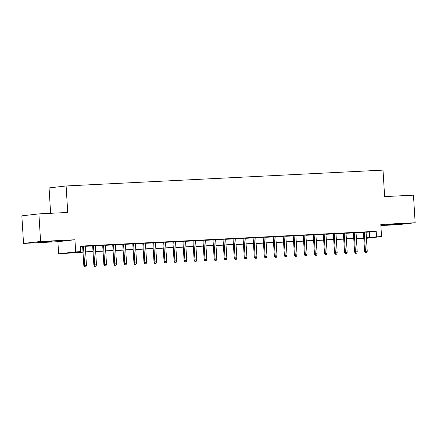<?xml version="1.0" encoding="UTF-8"?>
<svg xmlns="http://www.w3.org/2000/svg" width="437" height="437" viewBox="0 0 437 437"><rect width="100%" height="100%" fill="white"/><g stroke="black" fill="none" stroke-linecap="round" stroke-linejoin="round"><path stroke-width="0.66" d="M42.149 242.125L52.161 241.355L41.286 241.88L38.035 242.224L42.149 242.125M390.64 224.705L400.653 223.935L389.771 224.46L386.526 224.798L390.64 224.705M83.003 252.171L58.629 253.831L75.677 251.892L80.692 251.641L73.777 252.428L82.986 251.963M57.886 241.694L74.935 239.755L40.586 241.47L38.898 213.89L21.85 215.829L23.538 243.414L57.886 241.694L58.629 253.831M50.616 213.3L49.064 187.905L66.113 185.965L383.014 170.124L384.631 196.606L413.462 195.164L415.15 222.744L380.802 224.465L381.545 236.597L366.457 238.318M380.867 225.547L398.102 224.689L415.15 222.744M363.824 238.575L359.482 238.793L363.808 238.296M359.454 238.351L359.482 238.793M40.586 241.47L23.538 243.414M85.281 246.162L82.642 246.293M95.31 245.66L92.671 245.796M105.339 245.162L102.7 245.294M115.363 244.66L112.73 244.791M125.392 244.157L122.753 244.288M135.421 243.655L132.782 243.786M145.45 243.158L142.812 243.289M155.479 242.655L152.841 242.786M165.508 242.153L162.87 242.284M175.537 241.65L172.899 241.781M185.567 241.148L182.928 241.284M195.59 240.65L192.952 240.782M205.619 240.148L202.981 240.279M215.649 239.645L213.01 239.776M225.678 239.143L223.039 239.274M235.707 238.646L233.068 238.777M245.736 238.143L243.098 238.274M255.765 237.641L253.127 237.772M265.789 237.138L263.156 237.269M275.818 236.636L273.18 236.772M285.847 236.138L283.209 236.27M295.876 235.636L293.238 235.767M305.905 235.133L303.267 235.264M315.935 234.631L313.296 234.767M325.964 234.134L323.325 234.265M335.993 233.631L333.355 233.762M346.017 233.129L343.384 233.26M356.046 232.626L353.407 232.757M366.086 232.282L376.191 231.331L80.353 246.124L80.692 251.641M80.381 246.561L82.653 246.452M85.291 246.315L92.677 245.949M95.315 245.818L102.706 245.447M105.344 245.315L112.735 244.944M115.373 244.813L122.764 244.441M125.403 244.31L132.793 243.944M135.432 243.813L142.823 243.442M145.461 243.311L152.852 242.939M155.49 242.808L162.881 242.437M165.514 242.306L172.905 241.94M175.543 241.803L182.934 241.437M185.572 241.306L192.963 240.934M195.601 240.803L202.992 240.432M205.63 240.301L213.021 239.929M215.66 239.798L223.05 239.432M225.689 239.301L233.079 238.93M235.718 238.799L243.109 238.427M245.741 238.296L253.132 237.925M255.771 237.794L263.161 237.428M265.8 237.291L273.191 236.925M275.829 236.794L283.22 236.422M285.858 236.291L293.249 235.92M295.887 235.789L303.278 235.417M305.916 235.286L313.307 234.92M315.946 234.789L323.336 234.418M325.969 234.287L333.36 233.915M335.998 233.784L343.389 233.413M346.028 233.282L353.418 232.916M356.057 232.779L363.447 232.413M366.075 232.123L363.437 232.26M74.935 239.755L75.677 251.892M376.191 231.331L376.53 236.849L381.545 236.597M38.898 213.89L67.73 212.448L66.113 185.965M363.797 238.132L356.406 238.504M353.768 238.635L346.377 239.006M343.739 239.137L336.348 239.509M333.71 239.64L326.324 240.006M323.686 240.137L316.295 240.508M313.657 240.64L306.266 241.011M303.628 241.142L296.237 241.514M293.598 241.645L286.208 242.011M283.569 242.147L276.179 242.513M273.54 242.644L266.149 243.016M263.511 243.147L256.12 243.518M253.487 243.649L246.097 244.021M243.458 244.152L236.067 244.518M233.429 244.649L226.038 245.02M223.4 245.152L216.009 245.523M213.371 245.654L205.98 246.026M203.342 246.157L195.951 246.523M193.312 246.659L185.922 247.025M183.283 247.156L175.893 247.528M173.26 247.659L165.869 248.03M163.23 248.161L155.84 248.533M153.201 248.664L145.811 249.03M143.172 249.161L135.781 249.532M133.143 249.664L125.752 250.035M123.114 250.166L115.723 250.538M113.085 250.669L105.694 251.035M103.056 251.171L95.665 251.537M93.032 251.668L85.641 252.04M366.424 237.799L376.53 236.849M85.625 251.832L93.015 251.466M95.654 251.335L103.045 250.964M105.683 250.833L113.074 250.461M115.712 250.33L123.103 249.959M125.741 249.827L133.132 249.461M135.77 249.325L143.161 248.959M145.8 248.828L153.185 248.456M155.823 248.325L163.214 247.954M165.852 247.823L173.243 247.451M175.882 247.32L183.272 246.954M185.911 246.823L193.301 246.452M195.94 246.321L203.331 245.949M205.969 245.818L213.36 245.447M215.998 245.315L223.389 244.949M226.022 244.813L233.413 244.447M236.051 244.316L243.442 243.944M246.08 243.813L253.471 243.442M256.109 243.311L263.5 242.945M266.138 242.808L273.529 242.442M276.168 242.311L283.558 241.94M286.197 241.808L293.588 241.437M296.226 241.306L303.617 240.934M306.25 240.803L313.64 240.437M316.279 240.301L323.67 239.935M326.308 239.804L333.699 239.432M336.337 239.301L343.728 238.93M346.366 238.799L353.757 238.433M356.395 238.296L363.786 237.93M369.281 232.118L369.62 237.635M363.437 232.184L364.611 251.444L365.441 251.351L364.267 232.145M365.747 252.788L366.747 252.739L365.747 252.788L365.441 251.351L367.244 251.259L366.069 232.052M364.611 251.444L365.283 252.837M366.747 252.739L367.244 251.259M353.407 232.686L354.582 251.947L355.412 251.854L354.238 232.642M355.718 253.285L356.718 253.236L355.718 253.285L355.412 251.854L357.22 251.761L356.046 232.555M354.582 251.947L355.259 253.34M356.718 253.236L357.22 251.761M343.378 233.189L344.553 252.449L345.383 252.357L344.209 233.145M345.689 253.788L346.694 253.739L345.689 253.788L345.383 252.357L347.191 252.264L346.017 233.058M344.553 252.449L345.23 253.842M346.694 253.739L347.191 252.264M333.349 233.691L334.529 252.952L335.354 252.854L334.179 233.648M335.66 254.29L336.665 254.241L335.66 254.29L335.354 252.854L337.162 252.766L335.987 233.555M334.529 252.952L335.201 254.345M336.665 254.241L337.162 252.766M323.32 234.188L324.5 253.449L325.33 253.356L324.15 234.15M325.631 254.793L326.636 254.744L325.631 254.793L325.33 253.356L327.133 253.269L325.958 234.057M324.5 253.449L325.172 254.842M326.636 254.744L327.133 253.269M313.291 234.691L314.471 253.952L315.301 253.859L314.127 234.647M315.601 255.295L316.607 255.241L315.601 255.295L315.301 253.859L317.104 253.766L315.929 234.56M314.471 253.952L315.143 255.345M316.607 255.241L317.104 253.766M303.262 235.193L304.442 254.454L305.272 254.361L304.097 235.15M305.578 255.792L306.577 255.743L305.578 255.792L305.272 254.361L307.074 254.268L305.9 235.062M304.442 254.454L305.113 255.847M306.577 255.743L307.074 254.268M293.232 235.696L294.412 254.957L295.243 254.858L294.068 235.652M295.549 256.295L296.548 256.246L295.549 256.295L295.243 254.858L297.045 254.771L295.871 235.559M294.412 254.957L295.084 256.35M296.548 256.246L297.045 254.771M283.209 236.193L284.383 255.454L285.214 255.361L284.039 236.155M285.519 256.798L286.519 256.748L285.519 256.798L285.214 255.361L287.016 255.274L285.842 236.062M284.383 255.454L285.055 256.852M286.519 256.748L287.016 255.274M273.18 236.696L274.354 255.956L275.184 255.863L274.01 236.657M275.49 257.3L276.49 257.251L275.49 257.3L275.184 255.863L276.992 255.771L275.818 236.564M274.354 255.956L275.031 257.349M276.49 257.251L276.992 255.771M263.15 237.198L264.325 256.459L265.155 256.366L263.981 237.154M265.461 257.797L266.466 257.748L265.461 257.797L265.155 256.366L266.963 256.273L265.789 237.067M264.325 256.459L265.002 257.852M266.466 257.748L266.963 256.273M253.121 237.701L254.301 256.961L255.126 256.863L253.952 237.657M255.432 258.3L256.437 258.251L255.432 258.3L255.126 256.863L256.934 256.776L255.76 237.57M254.301 256.961L254.973 258.354M256.437 258.251L256.934 256.776M243.092 238.203L244.272 257.464L245.102 257.366L243.922 238.16M245.403 258.802L246.408 258.753L245.403 258.802L245.102 257.366L246.905 257.278L245.731 238.067M244.272 257.464L244.944 258.857M246.408 258.753L246.905 257.278M233.063 238.7L234.243 257.961L235.073 257.868L233.899 238.662M235.374 259.305L236.379 259.256L235.374 259.305L235.073 257.868L236.876 257.781L235.701 238.569M234.243 257.961L234.915 259.354M236.379 259.256L236.876 257.781M223.034 239.203L224.214 258.464L225.044 258.371L223.87 239.159M225.35 259.807L226.35 259.753L225.35 259.807L225.044 258.371L226.847 258.278L225.672 239.072M224.214 258.464L224.886 259.857M226.35 259.753L226.847 258.278M213.005 239.705L214.185 258.966L215.015 258.873L213.84 239.662M215.321 260.305L216.32 260.255L215.321 260.305L215.015 258.873L216.818 258.78L215.643 239.574M214.185 258.966L214.857 260.359M216.32 260.255L216.818 258.78M202.981 240.208L204.155 259.469L204.986 259.37L203.811 240.164M205.292 260.807L206.291 260.758L205.292 260.807L204.986 259.37L206.794 259.283L205.614 240.071M204.155 259.469L204.827 260.862M206.291 260.758L206.794 259.283M192.952 240.705L194.126 259.966L194.957 259.873L193.782 240.667M195.263 261.31L196.268 261.26L195.263 261.31L194.957 259.873L196.765 259.786L195.59 240.574M194.126 259.966L194.804 261.364M196.268 261.26L196.765 259.786M182.923 241.208L184.097 260.468L184.927 260.376L183.753 241.169M185.233 261.812L186.238 261.763L185.233 261.812L184.927 260.376L186.736 260.283L185.561 241.077M184.097 260.468L184.775 261.861M186.238 261.763L186.736 260.283M172.894 241.71L174.073 260.971L174.898 260.878L173.724 241.666M175.204 262.309L176.209 262.26L175.204 262.309L174.898 260.878L176.706 260.785L175.532 241.579M174.073 260.971L174.745 262.364M176.209 262.26L176.706 260.785M162.864 242.213L164.044 261.473L164.875 261.375L163.695 242.169M165.175 262.812L166.18 262.763L165.175 262.812L164.875 261.375L166.677 261.288L165.503 242.082M164.044 261.473L164.716 262.866M166.18 262.763L166.677 261.288M152.835 242.71L154.015 261.976L154.845 261.878L153.671 242.672M155.146 263.314L156.151 263.265L155.146 263.314L154.845 261.878L156.648 261.79L155.474 242.579M154.015 261.976L154.687 263.369M156.151 263.265L156.648 261.79M142.806 243.212L143.986 262.473L144.816 262.38L143.642 243.174M145.122 263.817L146.122 263.768L145.122 263.817L144.816 262.38L146.619 262.293L145.445 243.081M143.986 262.473L144.658 263.866M146.122 263.768L146.619 262.293M132.777 243.715L133.957 262.976L134.787 262.883L133.613 243.671M135.093 264.319L136.093 264.265L135.093 264.319L134.787 262.883L136.59 262.79L135.415 243.584M133.957 262.976L134.629 264.369M136.093 264.265L136.59 262.79M122.753 244.217L123.928 263.478L124.758 263.385L123.584 244.174M125.064 264.817L126.064 264.767L125.064 264.817L124.758 263.385L126.566 263.293L125.386 244.086M123.928 263.478L124.6 264.871M126.064 264.767L126.566 263.293M112.724 244.72L113.899 263.981L114.729 263.882L113.554 244.676M115.035 265.319L116.04 265.27L115.035 265.319L114.729 263.882L116.537 263.795L115.363 244.583M113.899 263.981L114.576 265.374M116.04 265.27L116.537 263.795M102.695 245.217L103.869 264.478L104.7 264.385L103.525 245.179M105.006 265.822L106.011 265.772L105.006 265.822L104.7 264.385L106.508 264.298L105.333 245.086M103.869 264.478L104.547 265.871M106.011 265.772L106.508 264.298M92.666 245.72L93.846 264.98L94.671 264.888L93.496 245.681M94.976 266.324L95.982 266.27L94.976 266.324L94.671 264.888L96.479 264.795L95.304 245.589M93.846 264.98L94.518 266.373M95.982 266.27L96.479 264.795M82.637 246.222L83.817 265.483L84.647 265.39L83.472 246.178M84.947 266.821L85.952 266.772L84.947 266.821L84.647 265.39L86.45 265.297L85.275 246.091M83.817 265.483L84.488 266.876M85.952 266.772L86.45 265.297"/></g></svg>
